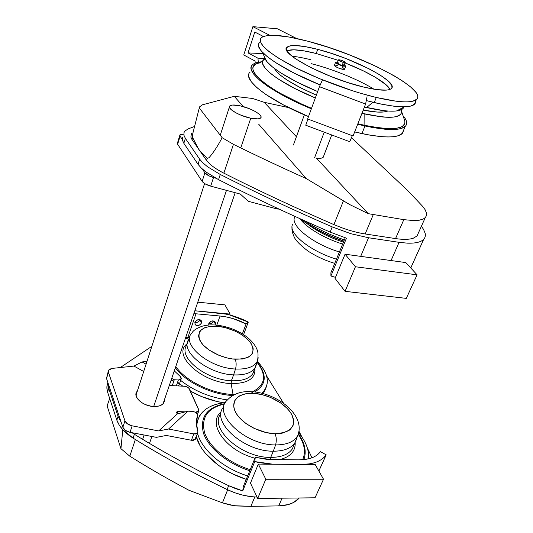 <?xml version="1.0" encoding="UTF-8"?>
<svg xmlns="http://www.w3.org/2000/svg" width="533" height="533" viewBox="0 0 533 533"><rect width="100%" height="100%" fill="white"/><g stroke="black" fill="none" stroke-linecap="round" stroke-linejoin="round"><path stroke-width="0.8" d="M335.504 277.34L330.92 276.021L346.457 238.178L330.167 232.088C290.765 214.946 253.561 197.47 218.563 179.668L205.898 171.946L201.287 168.048L198.036 164.324L183.845 143.297L182.453 140.219L182.486 137.554M423.162 240.49L410.776 267.966M330.92 276.021L330.9 272.749L345.224 237.785M360.688 256.366L368.55 237.751L399.077 242.328L391.062 260.55M368.55 237.751L350.854 233.707L332.239 226.905C292.717 209.742 255.394 192.266 220.276 174.484L207.564 166.782L202.933 162.905L199.662 159.207L198.036 164.324M421.396 226.265L423.555 229.383L425.187 233.434C425.654 235.746 425.161 237.698 423.702 239.29L423.189 239.79C420.29 242.295 414.987 243.421 407.272 243.148L399.077 242.328M331.713 134.956L323.205 157.288C322.218 158.288 319.92 158.554 316.316 158.081L368.236 213.66L403.814 219.656L414.068 220.602L419.404 220.182L423.342 218.97L425.281 217.591L426.38 215.792L426.46 212.907L425.021 209.542L422.143 205.811L407.985 190.807L351.454 137.681M288.779 107.639L264.215 102.316L296.395 136.761M264.215 102.316L252.649 98.485L234.287 96.326L243.281 106.607M258.618 124.129L306.262 178.582L349.708 204.572L368.236 213.66M403.814 219.656L395.546 238.584C403.254 239.717 409.164 239.597 413.275 238.224L417.046 235.966L418.445 232.834M193.566 126.847L188.082 128.926L184.758 131.178L183.972 132.67L183.958 135.302L185.357 138.353L199.662 159.207M395.546 238.584L365.158 233.96C357.883 232.834 350.121 230.782 341.893 227.791L333.918 224.613C295.095 207.77 258.405 190.621 223.86 173.165C217.637 170 212.794 166.776 209.322 163.504L206.551 160.4L192.06 139.666L190.841 137.108L191.5 133.543M304.203 220.609C315.889 228.204 329.274 234.64 344.351 239.903M199.182 107.826L222.128 137.694C217.917 145.782 213.56 152.451 209.049 157.708L207.217 158.328L198.962 149.773L192.686 137.661L192.566 134.429L199.549 106.88L202.52 104.781L234.287 96.326M222.128 137.694L233.441 144.336L223.86 173.165M306.262 178.582C280.931 167.202 256.659 155.789 233.441 144.336M387.837 111.011C383.54 112.769 375.332 112.476 363.213 110.124L377.344 112.07L383.86 111.957L387.837 111.011M374.039 89.218C358.323 79.45 332.172 68.85 311.079 63.634C332.172 68.85 358.323 79.45 374.039 89.218M316.349 95.147C292.664 84.747 278.679 75.859 274.388 68.484L276.134 71.076L280.578 75.346L287.2 80.137L300.712 87.872L316.349 95.147M316.222 53.507C301.698 49.835 291.937 48.909 286.934 50.722L293.703 49.796L303.67 50.808L316.222 53.507L317.708 49.356L316.222 53.507L338.222 60.342L316.222 53.507M363.599 87.059C325.943 78.364 277.347 52.261 287.287 47.071C291.344 44.472 301.485 45.232 317.708 49.356L331.852 53.52L346.51 58.77L369.216 68.884L380.142 75.046L387.917 80.703L391.788 85.387L391.935 87.738C391.349 89.091 389.41 89.884 386.125 90.13L376.664 89.611L363.599 87.059L348.102 82.655L331.699 76.812L311.252 67.804L295.688 58.897L292.884 56.864L287.447 51.581L286.414 48.883L287.447 46.944C288.839 45.925 291.418 45.452 295.182 45.532L305.149 46.604L317.708 49.356C353.346 58.184 399.977 82.468 391.195 88.691C387.837 91.123 378.643 90.583 363.599 87.059M374.246 102.583C396.146 107.506 409.504 108.132 414.334 104.455L415.747 101.077L415.64 102.529L414.814 104.002L410.836 106.06L407.692 106.613C404.141 107 399.523 106.86 393.847 106.194L381.322 104.135L366.284 100.584L374.246 102.583L376.271 97.472L374.246 102.583M307.794 41.208C360.095 54.346 429.032 89.95 416.34 99.644C411.549 103.209 398.198 102.483 376.271 97.472C349.768 91.176 314.936 78.058 291.051 65.372C266.68 51.894 256.813 42.633 261.45 37.59C267.799 33.652 283.25 34.858 307.794 41.208L289.292 37.07L274.315 35.305L270.344 35.291L264.221 36.171L262.156 37.077C260.43 38.136 259.831 39.649 260.357 41.607L263.049 46.058L268.925 51.514L277.86 57.771L296.321 68.084L319.274 78.564L352.666 90.837L360.834 93.342L376.271 97.472L395.886 101.17C401.562 101.876 406.179 102.05 409.724 101.703L412.862 101.19L416.813 99.205L417.625 97.772C418.032 96.173 417.346 94.234 415.567 91.936L410.703 87.026L403.374 81.536L393.92 75.666L376.578 66.585L349.648 54.946L328.388 47.317L307.794 41.208M372.853 102.256L366.617 107.559C380.022 110.591 390.043 111.717 396.672 110.917C400.849 110.371 403.234 109.092 403.821 107.1L402.961 108.545L399.277 110.431L396.419 110.951C393.194 111.317 389.057 111.224 384 110.664L364.425 107.04L366.617 107.559L372.853 102.256M310.946 59.776C303.823 57.984 297.514 56.791 292.031 56.198M404.38 119.752L404.927 121.791L404.78 123.643L402.255 126.548L396.759 128.26L392.914 128.626C387.225 128.879 379.916 128.2 370.975 126.581L364.099 125.195C392.541 130.825 406.099 129.412 404.78 120.951L401.382 110.757C402.448 118.166 390.029 119.192 364.139 113.849L364.099 125.195L357.87 123.736L364.099 125.195L364.139 113.849L361.954 113.336L381.508 116.847C386.565 117.373 390.702 117.433 393.934 117.02L396.799 116.461L400.51 114.495L401.349 113.116L401.076 109.811L401.382 110.757M361.947 133.61C383.68 138.007 397.085 138.034 402.149 133.676L403.761 129.819L402.655 133.143L398.537 135.648L395.346 136.421C391.748 137.034 387.118 137.108 381.448 136.648L368.976 134.982L354.658 131.924L361.947 133.61L364.972 125.975L361.947 133.61M403.021 115.674C407.059 120.331 407.765 123.936 405.153 126.481C400.143 130.672 386.745 130.505 364.972 125.975L357.67 124.256L372.014 127.394L384.5 129.159C390.169 129.666 394.8 129.646 398.384 129.086L401.569 128.366L405.646 125.975L406.539 124.336C407.039 122.537 406.446 120.411 404.774 117.94L403.021 115.674M324.237 132.151L314.577 157.788L324.237 132.151M250.11 72.102C241.602 78.931 267.146 99.671 308.507 116.587L283.403 104.888L265.467 94.221L256.846 87.605L251.256 81.722L248.791 76.779M311.359 108.799C269.818 91.849 244.067 71.355 252.509 64.806C254.354 63.067 257.686 62.041 262.509 61.721L255.347 63.087L253.235 64.2C251.456 65.472 250.79 67.185 251.236 69.343L253.748 74.187L259.398 79.983L268.079 86.526L286.128 97.119L311.359 108.799M260.697 62.814C239.564 65.133 262.609 88.358 311.532 108.319L301.505 103.982L280.744 93.548C272.416 88.838 265.86 84.427 261.077 80.323L255.54 74.653C252.889 71.142 252.242 68.344 253.608 66.265L254.967 64.879M315.323 97.952C276.494 81.989 254.154 63.347 265.148 58.837L264.228 59.403C262.716 60.509 262.203 62.001 262.689 63.887L265.088 68.124L270.264 73.201L278.106 78.931L294.236 88.218L315.323 97.952M262.669 52.527L264.748 57.791C266.44 65.133 288.2 79.404 317.668 91.549L296.495 81.829L280.285 72.588L272.396 66.918L267.173 61.908L264.734 57.751M259.851 42.467C251.603 48.163 278.066 67.911 320.213 84.96L294.489 73.294L276.107 62.927L267.213 56.618L261.383 51.101L258.725 46.578M316.316 158.081C320.999 158.661 323.418 158.074 323.571 156.322M389.969 89.384C387.091 82.935 367.484 71.602 345.044 62.901L363.446 70.909L375.185 77.158L386.245 84.894L389.969 89.384M344.624 69.27L342.632 69.317L338.801 68.164L335.397 66.492L334.464 65.259C334.651 66.392 337.083 67.678 341.766 69.123L344.585 69.31L345.724 66.279L342.906 66.079L341.766 69.123L342.906 66.079L345.764 66.239L344.338 64.786L345.724 66.279M344.058 65.572L340.174 64.819L337.276 62.894C337.402 63.64 339.028 64.5 342.153 65.466L344.032 65.599L345.171 62.554L343.292 62.414L342.153 65.466L343.292 62.414L345.224 62.394L343.525 61.188L340.294 59.996C343.412 60.962 345.038 61.815 345.171 62.554M340.294 59.996L338.821 59.756L338.455 60.189L343.292 62.414C340.167 61.442 338.535 60.589 338.402 59.849L340.294 59.996M337.522 62.228L335.55 62.254L336.523 63.44L342.906 66.079C338.215 64.626 335.777 63.34 335.583 62.221L337.522 62.228M342.932 64.506L344.085 65.432M337.695 62.801L339.168 63.034M337.302 65.452L335.104 65.113M344.658 69.057L342.939 67.651M215.392 324.117L214.939 324.977L215.392 324.117L213.76 321.066L215.392 324.117L215.552 322.958L213.786 320.959L213.113 322.179L211.441 323.398L208.789 323.618C211.055 323.977 212.714 323.125 213.76 321.066L211.161 321.186L208.816 323.544C210.821 320.613 212.967 320.12 215.272 322.065L215.392 324.117M208.716 325.01L208.816 323.544L208.716 325.01M201.554 322.905C199.515 325.876 197.323 326.349 194.991 324.317L195.138 321.732L197.903 319.713L200.461 319.94L201.694 322.312L200.415 324.517L197.85 325.61L195.984 325.277L195.118 324.53L194.871 322.318C196.904 319.34 199.095 318.861 201.434 320.873L201.554 322.905L199.982 319.827L201.554 322.905M194.858 322.365C197.183 322.798 198.896 321.952 199.982 319.827L197.643 322.185L194.858 322.365M257.366 361.427C267.166 371.761 269.725 381.175 265.034 389.676L261.916 393.267C270.398 384.386 268.879 373.78 257.366 361.427M263.222 393.607L265.647 388.63L263.222 393.607M257.173 362.114C267.326 374.819 266.507 384.766 254.714 391.942C266.507 384.766 267.326 374.819 257.173 362.114M257.099 362.36C266.946 375.272 265.441 385.066 252.569 391.735C265.441 385.066 266.946 375.272 257.099 362.36M234.533 394.56L233.041 394.507L233.154 395.273L233.041 394.507L234.533 394.56M231.129 383.547L233.041 394.507L231.129 383.547C201.434 382.761 171.559 354.505 187.183 343.785C171.559 354.505 201.434 382.761 231.129 383.547L231.375 380.742L231.129 383.547C247.772 383.627 255.687 378.577 254.881 368.39C255.687 378.577 247.772 383.627 231.129 383.547M189.981 336.543L188.602 339.648C179.881 351.314 207.99 374.046 233.581 374.892L235.519 369.029C208.823 368.07 180.447 343.685 191.967 332.912C180.447 343.685 208.823 368.07 235.519 369.029C236.465 365.198 236.332 361.927 235.12 359.215C220.982 358.336 204.099 349.208 199.835 340.287C196.717 330.52 202.607 325.85 217.504 326.283L210.468 326.316L204.672 327.715L200.628 330.387L199.735 331.533L198.596 335.583L198.742 337.096L200.781 341.933L203.413 345.244L209.029 350.001L218.83 355.271L227.038 357.936L232.488 358.956L242.348 358.995L248.058 357.33L251.789 354.392L252.535 353.172L253.215 348.995L252.922 347.476L250.55 342.726L247.825 339.548L242.282 335.064L235.426 331.213L225.199 327.588L217.504 326.283L215.758 325.037L217.504 326.283C230.989 327.415 246.652 335.643 251.583 344.325C255.76 354.139 250.277 359.102 235.12 359.215C236.332 361.927 236.465 365.198 235.519 369.029C247.392 369.482 254.734 366.717 257.546 360.728L258.219 357.743L257.546 360.728C254.734 366.717 247.392 369.482 235.519 369.029L233.581 374.892C244.381 375.319 251.543 372.987 255.074 367.89L256.433 364.452L255.074 367.89C251.543 372.987 244.381 375.319 233.581 374.892C207.99 374.046 179.881 351.314 188.602 339.648L189.668 338.175L188.602 339.648L186.617 345.424C177.869 357.21 205.838 379.989 231.375 380.742C242.149 381.128 249.311 378.75 252.862 373.6L254.208 370.135M233.581 374.892L231.375 380.742L233.581 374.892M247.665 475.929C222.781 468.187 201.427 449.506 197.57 433.289C201.427 449.506 222.781 468.187 247.665 475.929M196.67 426.147L197.483 420.644L199.668 415.707C204.625 408.218 213.2 403.847 225.392 402.588C207.53 404.667 197.956 412.515 196.67 426.147M197.383 421.017L196.437 423.402L197.383 421.017M196.317 436.68C200.141 452.943 221.428 471.632 246.259 479.354L232.581 473.837L222.114 467.861L217.337 464.49L205.445 453.317L202.427 449.386L199.928 445.421L196.317 436.68M249.79 470.732C227.464 463.803 208.07 447.633 203.373 432.869C199.755 417.119 206.917 407.379 224.846 403.641C206.917 407.379 199.755 417.119 203.373 432.869C208.07 447.633 227.464 463.803 249.79 470.732M250.23 469.666C228.51 462.97 209.522 447.34 204.665 432.936C200.814 417.559 207.49 407.905 224.693 403.981C207.49 407.905 200.814 417.559 204.665 432.936C209.522 447.34 228.51 462.97 250.23 469.666M254.921 458.207C225.452 450.592 206.677 422.869 221.255 411.949C206.677 422.869 225.452 450.592 254.921 458.207M270.344 459.526L270.704 457.401C281.098 457.341 288.273 454.569 292.231 449.072L294.236 444.415L292.231 449.072C288.273 454.569 281.098 457.341 270.704 457.401L273.302 451.198C244.174 451.644 211.441 422.256 222.974 407.765C211.441 422.256 244.174 451.644 273.302 451.198L275.588 444.928C245.007 445.288 212.001 413.468 227.118 400.27C212.001 413.468 245.007 445.288 275.588 444.928C276.687 440.764 276.487 437.033 274.988 433.729C259.644 433.436 240.649 422.856 235.386 411.869C229.89 400.876 238.711 392.495 253.368 393.327L250.963 391.642L253.368 393.327L245.8 393.754L239.67 395.826L238.038 396.858L234.627 400.876L233.694 406.019L234.527 409.87L236.525 413.888L239.617 417.912L246.059 423.595L254.134 428.379L266.147 432.583L274.988 433.729L280.331 433.462L282.757 433.029L288.773 430.597L290.298 429.438L293.237 425.101L293.61 419.804L292.444 415.98L290.212 412.076L287.014 408.251L280.698 402.941L270.264 397.285L261.75 394.54L253.368 393.327C267.959 394.007 285.421 403.414 291.451 414.028C296.801 426.127 291.311 432.689 274.988 433.729C276.487 437.033 276.687 440.764 275.588 444.928C287.32 444.875 294.796 441.537 298.014 434.908L299.033 430.93L298.014 434.908C294.796 441.537 287.32 444.875 275.588 444.928L273.302 451.198C283.723 451.178 290.905 448.446 294.842 443.003L296.801 438.519L294.842 443.003C290.905 448.446 283.723 451.178 273.302 451.198L270.704 457.401L270.344 459.526M220.662 413.881C209.103 428.519 241.636 457.96 270.704 457.401C241.636 457.96 209.103 428.519 220.662 413.881M194.838 310.766L218.397 312.991C228.63 314.05 238.591 317.075 248.291 322.065L229.716 314.983L225.892 314.11L194.838 310.766L230.143 314.104L229.81 315.003M216.798 325.13L220.056 316.022L195.984 313.79L188.002 337.069L195.984 313.79L220.056 316.022C228.963 316.928 237.645 319.56 246.093 323.911L242.375 333.871L246.093 323.911L248.291 322.065L243.581 334.637L248.291 322.065L246.093 323.911L233.247 318.667L226.578 316.988L220.056 316.022L216.798 325.13M266.533 375.778L283.583 403.288L266.533 375.778M298.993 431.284L302.031 437.213L298.993 431.284M307.401 448.1L311.972 457.78L307.401 448.1M243.321 486.529L242.728 490.9L235.599 488.634L228.657 485.69C195.191 469.586 163.764 452.444 134.376 434.268L131.964 432.689L134.376 434.268L133.097 438.139C162.398 456.315 193.739 473.444 227.118 489.534L228.657 485.69C195.191 469.586 163.764 452.444 134.376 434.268L133.097 438.139L122.73 429.651L119.165 424.954L116.847 420.171L118.066 416.326L108.725 388.297L108.026 382.967L108.725 388.297L107.573 392.055L108.725 388.297L118.066 416.326L116.847 420.171C119.299 426.82 124.709 432.809 133.097 438.139C162.398 456.315 193.739 473.444 227.118 489.534C237.112 494.258 247.085 496.769 257.046 497.076L251.243 496.663L243.155 495.23L235.026 492.832L227.118 489.534L228.657 485.69L242.728 490.9L243.321 486.529L255.274 457.341L254.761 461.585L242.728 490.9L254.761 461.585L259.418 462.704L272.916 464.216L254.761 461.585L255.274 457.341L243.321 486.529M121.178 422.276L118.066 416.326L121.178 422.276M120.311 367.537L151.858 346.317L120.311 367.537M254.801 496.983L250.87 506.343L278.699 505.897L282.077 498.182L278.699 505.897L250.87 506.343L236.006 505.944L229.536 504.871L222.434 502.846L188.915 490.253C168.275 479.307 148.574 467.954 129.805 456.181L120.938 448.686L122.797 429.725L120.938 448.686L107.126 405.886L120.938 448.686L129.805 456.181C148.574 467.954 168.275 479.307 188.915 490.253L222.434 502.846L234.273 505.724L250.87 506.343L254.801 496.983M272.916 464.216L301.358 464.463L309.56 463.87L313.244 463.084C319.2 461.445 323.518 458.693 326.209 454.836L326.076 455.029C321.472 461.218 313.237 464.363 301.358 464.463L272.916 464.216M318.874 471.039L326.209 454.836L320.393 451.644C316.382 457.054 309.193 459.792 298.826 459.846L270.517 459.526L255.274 457.341L266.84 459.359L298.826 459.846L305.915 459.359L312.012 457.767C315.729 456.315 318.527 454.276 320.4 451.644L326.209 454.836L318.874 471.039M107.853 382.467C106.64 385.399 106.547 388.597 107.573 392.055L116.847 420.171L107.573 392.055L106.867 387.744L107.413 383.7M299.24 497.982L293.636 502.446L288.32 504.571L278.699 505.897C288.067 505.617 294.909 502.979 299.24 497.982M109.638 398.671L107.126 405.886L109.638 398.671M107.553 404.567L107.719 404.167M227.664 489.794L222.434 502.846L227.664 489.794M135.342 439.525L129.805 456.181L135.342 439.525M302.637 459.732C306.029 452.017 304.563 443.549 298.247 434.328C304.563 443.549 306.029 452.017 302.637 459.732M295.175 442.497C295.595 451.138 290.472 456.854 279.798 459.633M303.83 459.633C306.755 451.724 304.936 443.176 298.373 433.982C304.936 443.176 306.755 451.724 303.83 459.633M308.447 458.86C309.32 450.398 306.075 441.724 298.713 432.836C306.075 441.724 309.32 450.398 308.447 458.86M186.617 345.424C177.869 357.21 205.838 379.989 231.375 380.742C242.149 381.128 249.311 378.75 252.862 373.6L257.546 360.728C258.745 352.066 257.512 350.647 255.96 347.19C253.561 343.025 250.05 339.261 245.42 335.897C236.705 329.88 226.985 326.276 216.271 325.083M189.415 337.742L185.277 338.735L189.415 337.742M175.797 366.477C185.058 380.682 211.528 393.76 233.041 394.507C211.528 393.76 185.058 380.682 175.797 366.477M189.521 337.502L185.391 338.402L189.521 337.502M175.37 367.723C185.138 381.841 211.315 394.62 232.761 395.499C211.315 394.62 185.138 381.841 175.37 367.723M189.828 336.863L185.724 337.429L189.828 336.863M180.654 380.409C193.952 390.842 209.536 397.351 227.404 399.93C209.536 397.351 193.952 390.842 180.654 380.409M179.528 383.647L182.806 386.178L179.528 383.647M190.401 391.095C200.834 396.998 211.921 400.896 223.647 402.781L217.104 401.522L201.454 396.512L190.401 391.095M193.859 313.631L195.984 313.79L193.859 313.631M250.763 118.226L240.763 147.927L250.763 118.226C239.603 116.047 226.718 108.492 229.723 105.994C231.142 104.741 234.547 104.668 239.95 105.774C250.936 107.986 263.662 115.375 260.724 117.953C259.384 119.179 256.06 119.265 250.763 118.226L258.145 118.892L260.684 118L261.043 116.72L260.524 115.634L258.685 113.769L254.521 111.091L248.998 108.545L239.95 105.774L232.595 105.028L229.896 105.827L229.383 107.053L230.836 109.345L235.746 112.749L241.429 115.388L250.763 118.226M226.472 190.361L153.697 406.506L226.472 190.361M144.097 435.001L142.757 438.985L144.097 435.001M305.755 125.228L349.741 141.711L352.293 135.695L349.741 141.711L305.755 125.228L307.941 119.066L305.755 125.228M322.445 79.963L319.434 86.706L307.641 118.952L319.434 86.706L322.445 79.963M353.066 135.988L365.605 104.035L367.05 96.706L365.605 104.035L319.434 86.706L365.605 104.035L353.066 135.988L307.641 118.952L353.066 135.988M277.393 28.795L296.581 38.509L277.393 28.795L252.895 26.65L243.754 54.966L255.047 61.022L255.247 63.127L255.047 61.022L243.754 54.966L252.895 26.65L277.393 28.795M258.312 62.248L257.932 58.184L248.018 52.9L254.787 32.053L263.355 36.477L254.787 32.053L248.018 52.9L263.109 53.64L248.018 52.9L257.932 58.184L264.988 58.483L257.932 58.184L258.312 62.248M269.771 35.311L252.895 26.65L269.771 35.311M179.781 135.429L177.516 142.897L177.636 144.276L202.134 181.387L204.899 172.825L202.313 169.008L204.899 172.825C206.418 174.737 209.289 176.316 213.506 177.562L210.702 186.137L205.398 184.032L202.134 181.387C203.646 183.325 206.498 184.911 210.702 186.137L240.296 194.065L248.325 201.301L276.301 208.743L276.594 207.95L276.301 208.743L277.5 209.003L277.7 208.463L277.5 209.003L276.301 208.743L248.325 201.301L240.296 194.065L210.702 186.137L213.506 177.562L215.685 178.155L209.402 176.07L204.899 172.825L202.134 181.387L177.636 144.276L180.087 136.201L182.333 139.513L180.087 136.201L179.961 134.849L180.914 134.303L183.638 134.176L179.961 134.849L180.087 136.201L177.895 142.571M279.059 209.103L277.5 209.003L279.059 209.103M153.897 406.512C143.484 406.373 132.93 397.398 136.595 392.002L137.401 390.936L136.401 392.375L135.948 394.833L137.274 398.431L141.718 402.642L145.482 404.614L151.092 406.226L153.897 406.512L158.961 406.013L161.019 405.247L163.291 403.541L164.431 401.302L164.504 399.523L163.858 402.755C162.152 405.346 158.834 406.599 153.897 406.512M177.809 411.563L177.049 413.721L177.809 411.563L185.331 411.842L177.809 411.563L176.363 412.116L177.356 413.914L176.27 412.362L177.809 411.563M195.211 412.209L195.911 412.236L195.798 412.562L197.936 411.849L198.856 410.15L188.749 388.051L186.797 386.811L184.431 386.265L169.301 385.479L184.431 386.265C186.863 386.538 188.555 387.471 189.495 389.063L198.689 409.617L198.662 411.203L195.211 412.209M107.093 375.932L106.533 378.517L108.426 372.274L108.559 370.275L112.183 368.41L133.943 366.078L143.697 371.494L133.943 366.078L142.044 361.94L146.069 364.172L142.044 361.94L146.961 361.427L142.044 361.94L133.943 366.078L112.183 368.41L109.571 369.236L108.559 370.275L108.426 372.274L124.955 420.823L122.863 427.313L106.533 378.517L108.426 372.274L124.955 420.823L127.547 423.928L132.164 425.834L158.654 430.93L168.555 429.025L193.765 433.902L191.427 440.265L166.309 435.448L156.436 437.353L130.032 432.323L132.164 425.834L158.654 430.93L177.356 413.914L187.856 411.183L177.356 413.914L158.654 430.93L168.555 429.025L187.856 411.183L168.555 429.025L193.765 433.902L195.598 433.995L197.55 433.122L197.856 431.397C196.077 425.64 195.964 420.384 197.516 415.62L196.89 413.515L194.778 411.996L192.093 411.343L187.856 411.183L192.093 411.343C195.698 411.922 197.51 413.348 197.516 415.62L196.43 423.135L197.856 431.397L197.71 432.903L193.765 433.902L191.427 440.265L193.259 440.351L195.211 439.465L197.71 432.903M108.279 371.195L106.533 378.517L122.863 427.313L125.442 430.424L130.032 432.323L156.436 437.353L166.309 435.448L191.427 440.265L195.378 439.239M172.272 385.632L174.291 379.756L170.86 380.915L174.291 379.756L171.739 378.35L174.291 379.756L178.375 379.982L176.35 385.845L178.375 379.982L180.5 379.596L181.327 378.35L180.52 376.738L174.298 370.875L180.187 376.425L181.14 379.01L178.375 379.982L174.291 379.756L172.272 385.632M179.041 385.059L177.742 385.919L179.041 385.059L181.14 379.01M179.221 384.393L178.095 382.461M195.624 438.359L195.524 437.726M130.032 432.323L132.164 425.834C128.426 424.954 126.021 423.289 124.955 420.823L122.863 427.313C123.922 429.785 126.314 431.457 130.032 432.323M335.05 278.439L345.058 254.208L405.82 262.582L417.086 274.828L406.306 298.38L345.064 291.338L335.05 278.439M345.064 291.338L355.431 266.753L345.058 254.208M355.431 266.753L417.086 274.828M197.776 302.171L224.919 304.869L230.143 314.104M250.463 483.111L258.325 464.09L315.223 464.583L323.518 479.24L315.016 497.802L257.699 498.462L250.463 483.111M257.699 498.462L265.794 479.254L258.325 464.09M265.794 479.254L323.518 479.24M317.148 230.516L319.427 230.889M330.167 232.088L332.239 226.905M183.845 143.297L185.357 138.353M218.563 179.668L220.276 174.484M300.272 218.836C312.065 227.658 326.602 235.066 343.878 241.063M300.072 218.75C311.752 227.678 326.329 235.166 343.812 241.229C326.616 235.3 312.045 227.824 300.119 218.77M307.408 223.927C317.062 231.349 329.074 237.418 343.439 242.135C328.968 237.372 316.955 231.295 307.381 223.913M295.115 216.498C288.833 224.486 311.978 243.728 339.408 251.969M342.646 244.067C324.277 238.404 306.035 227.431 299.939 218.683M292.784 224.186C287.114 232.388 309.813 251.223 336.463 259.158M373.273 214.619L365.158 233.96M343.399 200.954L333.918 224.613M192.686 137.661L192.06 139.666M207.217 158.328L206.551 160.4M423.702 239.29L410.743 267.932M425.281 217.591L417.046 235.966M334.737 263.375C326.083 260.784 318.108 257.259 310.806 252.802C307.181 250.916 296.515 242.235 294.463 237.585C292.417 233.287 291.624 229.803 292.077 227.118M286.474 49.456L287.287 47.071M414.334 104.455L416.34 99.644M404.347 106.813L396.672 110.917M402.149 133.676L405.153 126.481M293.39 145.029L304.363 114.842M337.276 62.894L338.348 59.996M334.464 65.259L335.504 62.441M265.034 389.676L263.795 392.774M294.196 444.502L298.014 434.908C305.362 414.414 276.787 393.028 251.623 391.675M227.118 400.27C232.974 393.96 240.923 391.089 250.963 391.642M326.076 455.029L318.847 470.992M215.758 325.037C212.227 324.923 210.355 324.397 202.82 326.016C196.91 328.081 193.292 330.38 191.967 332.912M235.186 192.693L163.038 403.814M151.872 436.487L149.606 443.11M229.383 107.033L220.242 135.242M204.592 183.552L135.995 395.266M135.968 393.94L136.595 392.002M197.47 414.474L198.662 411.203"/></g></svg>
